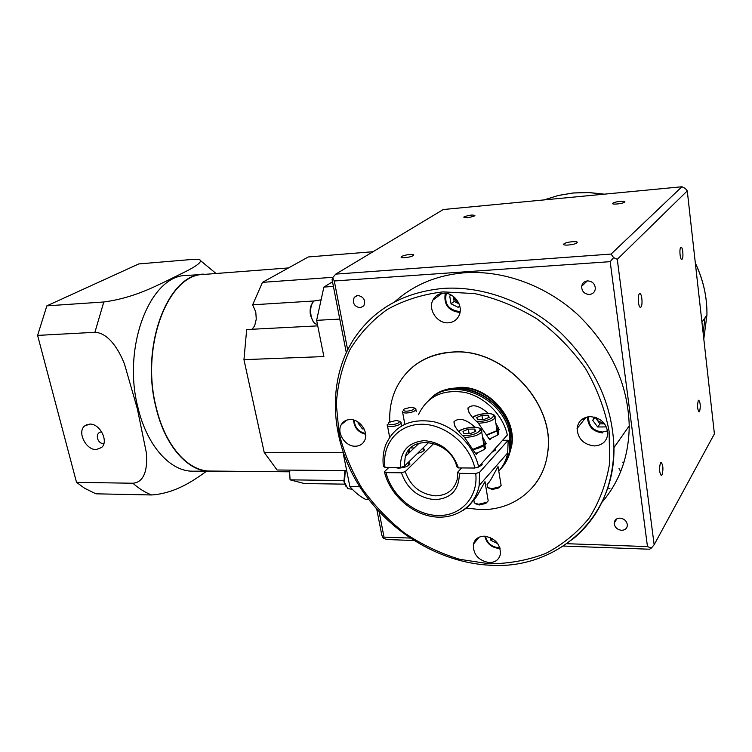 <?xml version="1.0" encoding="UTF-8"?>
<svg xmlns="http://www.w3.org/2000/svg" width="752" height="752" viewBox="0 0 752 752"><rect width="100%" height="100%" fill="white"/><g stroke="black" fill="none" stroke-linecap="round" stroke-linejoin="round"><path stroke-width="1.13" d="M406.663 411.194C411.598 410.724 414.164 409.652 414.352 407.979L411.175 407.17L404.294 408.966C402.668 410.329 403.457 411.071 406.663 411.194M414.427 408.176L415.941 408.985L415.922 409.84C414.286 411.635 411.09 412.688 406.334 413.008C403.269 412.961 401.963 412.35 402.414 411.147M414.136 448.004L410.78 447.901M391.538 424.664C396.642 424.184 399.284 423.056 399.453 421.28L396.266 420.443L389.216 422.286C387.496 423.724 388.267 424.513 391.538 424.664M399.528 421.468L401.079 422.304L401.06 423.226C399.359 425.115 396.069 426.215 391.19 426.525C388.088 426.469 386.782 425.811 387.252 424.56M500.052 486.619L498.867 487.907L492.504 489.439L488.885 488.302M489.392 481.9L487.099 484.429L487.493 487.437L491.789 488.725L499.76 486.807L501.133 485.482L500.898 484.072M487.099 484.429L490.417 480.425L498.04 466.607L498.285 468.12M491.667 452.422L495.342 450.166L495.126 448.841M487.099 434.647L496.104 430.999L496.959 429.994L496.602 427.813M498.191 431.554L498.379 434.252L497.927 429.937L496.452 426.892M487.099 502.063L485.82 503.426L479.334 504.977L475.772 503.849M476.157 497.232L473.854 499.779L474.277 502.938L478.592 504.263L486.704 502.327L488.198 500.888L487.945 499.366M473.854 499.779L477.144 495.794L484.974 481.628L485.247 483.245M470.714 467.998L474.38 468.026M478.103 467.274L482.164 464.821L481.919 463.392M473.478 449.123L482.822 445.316L483.733 444.225L483.348 441.885M484.984 445.692L485.181 448.615L484.73 444.169L483.188 440.916M408.693 452.685L408.43 451.256L409.013 452.93M394.424 467.434L398.297 468.139C404.106 467.838 408.016 466.475 410.009 464.05L408.731 461.935M457.733 472.134L459.359 473.337C459.199 489.881 451.031 498.67 434.853 499.685C418.366 497.965 407.217 488.997 401.427 472.782L405.196 471.654C410.526 486.262 420.622 494.327 435.493 495.831C446.961 495.512 454.208 490.013 457.235 479.344L457.733 472.134L461.634 467.932M405.196 471.654L433.838 443.417M498.755 470.94C504.385 465.535 508.004 458.795 509.593 450.711L509.724 435.54C505.288 397.554 451.67 374.825 429.007 400.045M509.847 452.629L511.454 446.773C517.959 418.939 488.462 385.522 459.162 387.374L446.237 389.79M698.298 400.572L698.777 400.186C700.46 402.828 700.723 406.606 699.548 411.551L699.059 411.946C697.367 409.285 697.113 405.497 698.298 400.572M660.491 462.894L661.168 462.367C663.179 465.178 663.461 469.38 662.004 474.954L661.309 475.499C659.297 472.651 659.025 468.449 660.491 462.894M639.341 293.919L639.83 293.647C641.917 293.186 642.932 305.077 640.977 306.966L640.46 307.267C638.382 307.747 637.367 295.743 639.341 293.919M680.757 247.436L681.096 247.239C682.778 246.806 683.69 257.71 682.102 259.205L681.754 259.421C680.071 259.872 679.15 248.874 680.757 247.436M601.769 502.533C619.742 481.637 628.898 456.069 629.236 425.848C628.005 383.934 610.953 346.973 578.1 314.956C546.168 285.544 503.426 270.109 464.886 272.741C437.034 275.063 413.656 284.754 394.734 301.825M587.538 280.891C584.238 281.314 582.274 283.128 581.644 286.333C581.738 291.344 584.313 294.06 589.389 294.493C592.82 294.06 594.804 292.161 595.349 288.796C595.105 283.889 592.491 281.257 587.538 280.891M619.939 518.137C616.452 518.307 614.534 519.97 614.196 523.148C614.647 527.284 617.119 529.662 621.603 530.31C625.156 530.151 627.083 528.44 627.384 525.169C626.848 521.089 624.367 518.739 619.939 518.137M357.811 295.442L354.258 297.341C352.199 302.971 354.164 306.468 360.161 307.831L363.827 305.82C365.754 300.198 363.742 296.739 357.811 295.442M624.639 202.119L624.743 202.025C626.435 200.38 614.572 201.564 612.861 203.2L612.748 203.313C611.028 204.958 622.976 203.773 624.639 202.119M576.906 242.849L577.047 242.708C579.106 240.659 566.134 241.815 563.972 243.864L563.803 244.024C561.716 246.073 574.782 244.917 576.906 242.849M413.102 255.633L413.534 255.266C415.16 253.518 404.36 254.674 401.718 256.517L401.267 256.902C399.622 258.641 410.498 257.485 413.102 255.633M474.587 215.89L474.897 215.636C473.055 214.564 469.455 214.978 464.087 216.858L463.768 217.121C465.62 218.183 469.22 217.779 474.587 215.89M443.285 293.224C438.529 293.665 435.06 295.959 432.889 300.123C427.747 309.617 437.401 323.821 448.314 322.805C453.512 322.364 457.16 319.769 459.256 315.013C463.57 305.434 453.804 292.114 443.285 293.224M350.094 419.56C346.108 419.71 343.166 421.411 341.258 424.673C336.238 432.823 345.3 446.679 355.339 446.218C359.578 446.105 362.643 444.244 364.541 440.644C369.091 432.391 359.907 418.986 350.094 419.56M484.551 536.185C478.601 536.289 474.879 538.958 473.384 544.204C473.008 554.299 478.225 560.428 489.035 562.59C495.267 562.543 499.065 559.704 500.447 554.092C500.447 544.11 495.154 538.141 484.551 536.185M590.301 416.636C582.509 417.275 578.1 421.252 577.085 428.546C577.837 438.811 583.618 444.611 594.409 445.945C602.643 445.316 607.118 441.057 607.832 433.18C606.563 423.235 600.716 417.727 590.301 416.636M389.79 421.947C389.216 409.896 391.341 398.682 396.172 388.314C407.321 366.149 426.318 354.07 453.165 352.077C503.06 348.167 555.474 403.345 547.682 452.319C543.95 486.929 513.945 510.89 479.917 509.555L466.306 508.07M534.381 485.181C541.722 475.809 546.178 464.821 547.766 452.215C555.559 403.241 503.154 348.073 453.268 351.992C437.476 352.763 423.968 357.745 412.754 366.938M458.983 303.667L457.639 303.159L453.484 297.576L453.381 296.42M595.142 417.304L600.011 423.874L603.988 423.837L597.577 420.594L596.251 417.661M488.255 413.412L487.813 412.961C479.268 405.572 472.651 403.909 467.96 407.941C467.951 411.983 471.344 416.975 478.131 422.906L489.778 439.826L491.338 438.143L497.655 435.032L497.006 431.018L487.287 434.966M485.181 448.615L484.297 448.643M498.078 430.849L499.253 429.58L495.85 423.207M474.963 427.164L474.474 426.666C465.695 419.061 458.87 417.398 454.001 421.675C453.954 425.905 457.385 431.056 464.304 437.119L476.251 454.452L477.887 452.685L475.696 453.277M484.89 445.118L486.206 443.689L482.502 436.837M418.46 414.766C427.014 396.539 442.383 389.075 464.548 392.365C484.758 396.689 503.022 414.85 507.337 435.041L478.639 466.87L474.822 468.035L458.419 467.913L456.793 466.719C450.871 440.775 411.391 433.453 405.29 456.502L404.209 466.353L400.431 467.471L384.977 467.359L383.417 466.456C382.43 458.682 383.247 451.379 385.861 444.554C394.556 425.632 410.47 418.018 433.613 421.712C454.725 426.478 473.957 445.701 478.639 466.87M498.783 471.166C503.351 466.061 506.331 459.961 507.703 452.873L508.173 440.258L479.55 472.331L479.174 485.51C477.059 496.386 471.645 504.733 462.941 510.542M388.897 467.387L384.394 471.767L385.983 472.632L401.427 472.782M400.431 467.471C400.243 451.238 408.167 442.298 424.213 440.644C441.02 442.157 452.422 451.247 458.419 467.913M604.57 423.808L603.988 423.837L604.589 423.837M453.268 296.344L454.123 301.43L459.068 303.874M606.037 426.121L605.661 426.92L597.671 426.986L592.764 420.387L594.268 417.078M600.011 423.874L597.671 426.986M595.133 417.313L592.764 420.387M497.833 543.734L490.887 540.321L490.426 537.586M492.278 538.554L490.887 540.321M363.573 427.944L362.436 428.922L357.943 422.915L358.215 422.145M364.09 428.913L362.436 428.922M358.563 422.389L357.943 422.915M459.754 306.008L458.1 307.314L451.04 303.808L449.734 296.072L451.172 295.01M451.04 303.808L454.123 301.43M459.773 306.083L458.1 307.314M409.934 538.056L384.018 537.125L383.266 538.282L381.809 535.17L376.761 509.217M384.018 537.125L379.102 511.783M347.65 349.793L334.292 280.975L610.182 261.668L647.472 546.601L566.895 543.696M346.287 352.603L332.064 279.49L332.619 277.695L334.292 280.975M335.768 274.113L443.276 209.526L681.914 186.759L611.085 254.063L335.768 274.113L332.619 277.695M383.266 538.282L387.13 539.532L413.722 540.519M611.085 254.063L613.613 257.626L610.182 261.668M563.474 546.046L649.587 549.223L651.354 548.058L647.472 546.601M687.272 190.895L617.279 259.327L654.146 544.758L714.4 433.876L687.272 190.895L685.307 188.451L681.914 186.759M617.279 259.327L613.613 257.626M654.146 544.758L651.354 548.058M459.359 473.337L475.743 473.497L479.55 472.331M508.173 440.258L502.618 440.277M428.753 442.402L404.209 466.353M417.623 453.268C421.308 452.422 423.602 451.275 424.513 449.837L423.216 447.807M486.206 443.689L484.946 443.699M491.338 438.143L489.251 438.698M499.253 429.58L498.097 429.589M477.887 452.685L484.429 449.433L483.743 445.344C481.628 447.13 478.272 448.502 473.675 449.461M484.495 444.526L483.517 444.564M482.822 445.316L483.743 445.344M475.762 431.291L474.719 429.072L468.346 429.129L462.978 431.385L463.956 433.613L470.367 433.575L475.762 431.291M469.098 433.575L468.346 429.129M475.142 431.554L474.719 429.072M498.379 434.252L497.542 434.28M496.104 430.999L497.006 431.018M497.73 430.247L496.762 430.285M489.223 417.313L488.142 415.217L481.891 415.301L476.683 417.473L477.708 419.569L483.997 419.503L489.223 417.313M482.587 419.513L481.891 415.301M488.527 417.604L488.142 415.217M583.561 420.349L582.932 418.714M313.321 321.734L310.501 315.549C309.655 310.435 310.228 306.365 312.23 303.319M320.418 299.916L314.007 301.007C311.008 304.09 310.04 309.053 311.084 315.915C311.93 319.826 313.358 322.467 315.361 323.83L317.438 324.403M346.052 486.61L343.918 481.684L344.877 470.611M345.243 470.611L344.519 482.267L347.762 488.612L352.321 489.279M103.823 443.783C96.604 443.577 94.752 432.174 101.633 431.892M89.676 424.1L84.6 425.999C76.958 432.005 85.963 450.147 96.247 449.564L101.633 447.478C108.993 441.321 99.847 423.376 89.676 424.1M317.739 325.87L246.675 329.545L243.949 359.663L264.215 452.422L277.074 470L346.672 470.63M332.957 277.3L262.476 282.348L252.644 304.804L255.783 312.033L256.272 319.111L254.674 325.804L252.099 329.263M343.72 480.547L290.075 479.842L304.447 483.564L344.623 484.147M289.492 470.113L290.075 479.842M288.505 267.928L203.566 274.461C168.194 274.076 140.163 346.39 156.284 407.753C165.318 446.096 188.244 471.382 210.165 471.043L289.887 471.814M208.078 274.113L186.233 275.476C150.287 275.157 121.786 347.161 138.114 408.204C147.26 446.35 170.525 471.513 192.794 471.194L214.687 471.081M206.424 471.325C194.89 479.532 176.147 493.321 151.603 494.966L95.899 493.82L84.647 488.274L76.516 482.361L132.86 483.235C145.916 482.267 147.693 465.497 146.208 451.999L137.315 408.684L124.55 364.288C119.342 350.601 108.805 332.816 94.902 332.309L103.804 301.984C132.634 298.14 153.549 287.132 167.311 280.618C181.495 273.399 199.806 265.682 200.662 260.747C200.483 259.525 197.757 259.083 192.484 259.421L138.772 263.933L46.85 305.848L37.6 335.401L94.902 332.309M203.529 274.151C168.044 273.756 139.91 346.315 156.096 407.875C165.158 446.34 188.16 471.692 210.137 471.363M76.516 482.361L37.6 335.401M332.516 281.812L323.877 287.076L333.418 286.427M323.877 287.076L316.63 320.333L339.772 319.083M243.949 359.663L323.877 356.57L316.63 320.333M264.215 452.422L343.062 452.535L349.877 486.619C354.972 492.419 360.236 496.687 365.651 499.413L368.668 499.469M373.048 251.723L308.32 256.958L262.476 282.348M314.026 300.988L252.644 304.804M46.85 305.848L103.804 301.984M256.272 319.111L254.674 325.804M349.877 486.619L359.766 486.77M439.619 295.122L439.102 294.201M476.477 421.223L479.09 421.346C491.874 421.364 499.704 413.092 486.732 413.497C480.453 413.816 475.866 415.17 472.961 417.557M493.321 415.076L494.995 417.952C492.25 420.998 486.854 422.756 478.789 423.226L478.441 423.226M462.555 435.333L465.309 435.493C478.347 435.596 486.572 426.892 473.337 427.239C466.719 427.568 461.944 429.025 459.03 431.62M479.926 428.866L481.694 431.93C478.827 435.145 473.262 436.978 464.999 437.42L464.595 437.42M501.697 467.8C506.218 462.715 509.16 456.661 510.533 449.63L510.674 434.487C506.275 396.934 453.55 374.092 430.595 398.569M449.865 388.934L458.748 387.759C488.067 385.908 517.592 419.343 511.087 447.196L510.523 449.696M703.797 338.926L706.936 315.069C707.19 297.303 703.327 280.026 695.346 263.228M604.035 194.185L588.525 192.559L573.184 193.01L558.285 195.482L544.119 199.91M629.236 425.848L613.952 447.647C615.211 519.171 555.474 569.8 490.088 565.241C438.021 562.646 386.472 530.216 358.262 484.363C330.213 438.454 327.129 381.132 353.402 339.725C373.368 309.222 403.467 292.105 443.671 288.364C483.329 285.873 527.509 302.088 560.625 332.713C594.71 366.045 612.485 404.36 613.952 447.647C613.265 486.92 599.184 517.733 571.708 540.068M703.139 332.986L705.028 317.786M443.06 291.87L474.7 293.6C496.254 298.356 516.981 306.769 536.872 318.839C555.728 332.816 571.943 349.379 585.526 368.508C597.144 388.652 605.012 409.558 609.101 431.225L609.684 462.903C606.394 483.235 599.56 501.612 589.192 518.015C577.066 532.886 562.552 544.702 545.642 553.463C527.782 560.296 508.982 563.737 489.242 563.784L459.716 559.319C440.249 553.369 421.872 544.608 404.585 533.055C388.267 520.121 374.082 505.25 362.05 488.433C351.485 470.808 343.814 452.337 339.03 433.02L336.313 404.078C337.516 384.939 342 366.901 349.765 349.971C359.371 334.048 371.855 320.559 387.224 309.486C404.021 300.151 422.633 294.276 443.06 291.87M460.017 312.296L459.519 312.334M460.158 311.262L458.786 311.431C448.267 309.674 444.112 303.648 446.331 293.374M499.845 547.635L498.238 547.691C491.31 546.723 487.061 542.916 485.51 536.251M607.635 430.811L602.361 432.062C592.933 430.736 588.346 425.632 588.619 416.74M474.822 468.035C469.539 444.084 444.526 423.799 421.261 424.26C397.93 424.41 381.725 444.423 384.977 467.359M365.528 433.5C358.469 431.855 354.709 427.427 354.23 420.199M602.775 432.936C593.159 431.798 588.064 426.619 587.481 417.388L587.519 416.918M385.983 472.632C391.548 495.54 414.831 514.97 437.702 515.505C460.619 516.323 478.469 497.354 475.743 473.497M474.559 427.155L474.474 426.666M151.603 494.966C145.136 492.457 138.885 488.546 132.86 483.235M414.352 407.979L415.941 408.985M416.251 411.673L415.922 409.84M423.367 451.031L422.85 448.164M399.453 421.28L401.079 422.304M401.408 425.106L401.06 423.226M408.844 465.3L408.298 462.358M496.959 429.994L494.995 417.952C495.897 415.198 493.209 413.685 486.92 413.393C479.033 414.249 474.324 415.574 472.801 417.388M498.867 487.907L499.76 486.807M501.133 485.482L498.04 466.607M495.342 450.166L495.098 448.624M498.576 433.932L497.927 429.937M483.733 444.225L481.694 431.93C482.474 428.997 479.757 427.399 473.553 427.136C465.15 428.067 460.252 429.495 458.852 431.432M485.82 503.426L486.704 502.327M488.198 500.888L484.974 481.628M482.164 464.821L481.9 463.251M485.407 448.258L484.73 444.169M437.852 393.277C463.523 377.09 506.839 400.854 510.777 434.336L510.533 449.63L509.593 450.711M510.57 449.442L511.454 446.773M622.778 462.179L623.991 462.179M695.327 263.031C703.336 279.876 707.209 297.228 706.936 315.069L701.936 322.204M615.268 520.13L615.409 521.183M587.284 280.919L581.644 286.333M616.884 518.814L614.196 523.148M356.974 295.574L354.258 297.341M544.091 199.91L558.341 195.445L573.306 192.954L588.731 192.512L604.317 194.166M441.979 293.374L432.889 300.123M346.822 420.086L341.258 424.673M479.015 537.238L473.384 544.204M585.949 417.322L577.085 428.546M460.008 312.343L459.369 312.4C448.22 310.755 443.52 304.372 445.278 293.242M500.08 548.387L498.661 548.415C491.244 547.447 486.619 543.376 484.767 536.195M507.703 452.873L479.174 485.51C475.161 507.017 454.575 520.14 432.56 516.605C410.526 513.202 389.968 494.214 384.526 472.275M353.534 419.992C354.164 427.662 358.196 432.419 365.613 434.252M607.719 487.954L609.91 488.527M401.361 257.457L401.267 256.902M563.897 244.701L563.803 244.024M612.805 203.792L612.748 203.313M619.056 468.618L620.691 471.532M419.127 443.201L405.29 456.502M454.772 426.13L454.001 421.675M468.656 412.058L467.96 407.941M389.63 437.175L387.477 425.745M409.934 452.037L409.436 449.282M404.811 424.175L402.611 412.246M86.931 424.589L84.6 425.999M216.05 273.502L200.662 260.747"/></g></svg>
